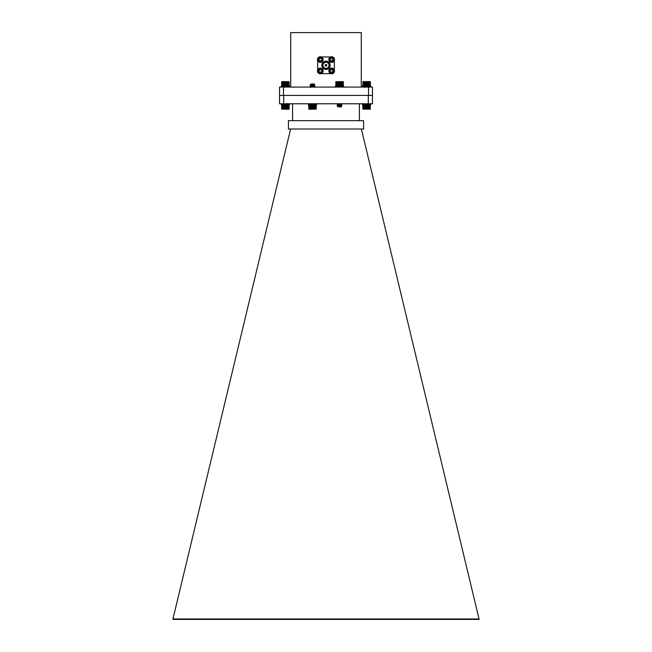 <?xml version="1.0" encoding="UTF-8"?>
<svg xmlns="http://www.w3.org/2000/svg" width="652" height="652" viewBox="0 0 652 652"><rect width="100%" height="100%" fill="white"/><g stroke="black" fill="none" stroke-linecap="round" stroke-linejoin="round"><path stroke-width="0.98" d="M361.281 87.066L361.281 32.6L290.719 32.6L290.719 87.066M279.537 95.42L279.537 87.066L372.463 87.066L372.463 103.774L279.537 103.774L279.537 95.42L368.519 95.42L368.519 87.066M283.481 87.066L283.481 95.42M368.519 95.42L372.463 95.42M326 61.117A4.181 4.181 0 0 1 329.619 67.384A4.181 4.181 0 0 1 322.381 67.384A4.181 4.181 0 0 1 326 61.117M326 61.394A3.896 3.896 0 0 1 329.374 67.246A3.896 3.896 0 0 1 322.626 67.246A3.896 3.896 0 0 1 326 61.394M326 68.982A3.692 3.692 0 0 1 322.805 63.448A3.692 3.692 0 0 1 329.195 63.448A3.692 3.692 0 0 1 326 68.982M326 61.777A3.521 3.521 0 0 1 329.048 67.05A3.521 3.521 0 0 1 322.952 67.05A3.521 3.521 0 0 1 326 61.777M326 62.266A3.024 3.024 0 0 0 323.376 66.806A3.024 3.024 0 0 0 328.624 66.806A3.024 3.024 0 0 0 326 62.266M326.839 65.29A0.839 0.839 0 0 0 325.576 64.564A0.839 0.839 0 0 0 325.576 66.023A0.839 0.839 0 0 0 326.839 65.29M326.628 65.29A0.628 0.628 0 0 0 326 64.67A0.628 0.628 0 0 0 325.372 65.29A0.628 0.628 0 0 0 326 65.917A0.628 0.628 0 0 0 326.628 65.29A0.628 0.628 0 0 0 326 64.67A0.628 0.628 0 0 0 325.372 65.29A0.628 0.628 0 0 0 326 65.917M317.459 59.576A2.828 2.828 0 0 1 321.697 57.131A2.828 2.828 0 0 1 321.697 62.03A2.828 2.828 0 0 1 317.459 59.576M320.808 57.735L320.808 58.656L322.129 59.055L322.129 60.106L320.808 60.497L320.808 61.418L319.757 61.418L319.366 60.106L318.445 60.106L318.445 59.055L319.366 59.055L319.757 57.735L320.808 57.735M328.836 59.576A2.828 2.828 0 0 1 333.082 57.131A2.828 2.828 0 0 1 333.082 62.03A2.828 2.828 0 0 1 328.836 59.576M332.194 57.735L332.585 59.055L333.506 59.055L333.506 60.106L332.585 60.106L332.194 61.418L331.143 61.418L331.143 60.497L329.822 60.106L329.822 59.055L331.143 58.656L331.143 57.735L332.194 57.735M328.836 70.946A2.828 2.828 0 0 1 333.082 68.501A2.828 2.828 0 0 1 333.082 73.399A2.828 2.828 0 0 1 328.836 70.946M332.194 69.104L332.585 70.424L333.506 70.424L333.506 71.475L332.585 71.475L332.194 72.788L331.143 72.788L331.143 71.867L329.822 71.475L329.822 70.424L331.143 70.025L331.143 69.104L332.194 69.104M330.654 56.936L321.297 56.936M334.354 70.066L334.354 60.465M321.126 73.652L330.825 73.652M317.646 60.595L317.646 69.935M317.459 70.946A2.828 2.828 0 0 1 321.697 68.501A2.828 2.828 0 0 1 321.697 73.399A2.828 2.828 0 0 1 317.459 70.946M320.808 69.104L320.808 70.025L322.129 70.424L322.129 71.475L320.808 71.867L320.808 72.788L319.757 72.788L319.366 71.475L318.445 71.475L318.445 70.424L319.366 70.424L319.757 69.104L320.808 69.104M172.951 618.96L172.853 619.4L479.147 619.4L479.049 618.96L172.951 618.96L290.613 129.006M479.049 618.96L361.387 129.006M363.596 120.653L288.404 120.653L288.404 129.006L363.596 129.006L363.596 120.653M292.585 103.774L292.585 120.653M359.415 103.774L359.415 120.653M283.71 103.774L283.71 95.42L368.29 95.42L368.29 103.774M343.311 81.834L343.311 85.877L343.123 81.639L335.764 81.834L335.959 86.064L343.156 86.031M338.029 106.692L337.418 106.17L341.493 106.48L338.135 106.846L341.493 106.48L337.231 106.17L341.827 105.73L338.82 105.396M337.932 106.651L341.143 106.129L337.231 105.192L341.844 104.67L338.82 104.353M337.231 106.105L341.827 105.6L337.231 105.062L341.827 104.556L337.231 104.149L340.963 103.774M337.907 104.67L337.231 105.192M337.231 104.018L339.252 103.774M340.931 106.952L337.948 106.749M341.053 106.952L341.55 106.455L341.135 106.211L338.812 105.901M337.907 106.757L341.827 105.73M337.932 105.608L341.151 105.078L337.915 104.556L341.143 104.043L339.733 103.774M337.907 105.583L341.151 105.208L338.812 104.85M337.932 104.638L341.151 104.165L338.812 103.807M335.91 81.671L343.156 81.671M335.796 85.877L335.959 81.639M340.963 81.639L340.963 86.064M341.216 81.834L341.216 85.877M340.849 85.877L340.849 81.834M340.613 81.639L340.613 86.064M340.474 81.834L340.474 85.877M341.298 81.639L341.298 86.064M341.558 81.834L341.558 85.877M341.615 81.639L341.615 86.064M341.884 81.834L341.884 85.877M341.909 81.639L341.909 86.064M342.178 81.834L342.178 85.877M342.447 81.834L342.447 85.877M342.683 81.834L342.683 85.877M342.879 81.834L342.879 85.877M343.05 81.834L343.05 85.877M343.172 81.834L343.172 85.877M343.262 81.834L343.262 85.877M335.878 81.834L335.878 85.877M335.992 81.834L335.992 85.877M336.155 81.834L336.155 85.877M336.35 81.834L336.35 85.877M336.579 81.834L336.579 85.877M336.839 81.834L336.839 85.877M337.108 81.639L337.108 86.064M337.133 81.834L337.133 85.877M337.394 81.639L337.394 86.064M337.451 81.834L337.451 85.877M337.712 81.639L337.712 86.064M337.785 81.834L337.785 85.877M338.046 81.639L338.046 86.064M338.143 81.834L338.143 85.877M338.396 81.639L338.396 86.064M338.518 81.834L338.518 85.877M338.755 81.639L338.755 86.064M338.91 81.834L338.91 85.877M339.121 81.639L339.121 86.064M339.301 81.834L339.301 85.877M339.496 81.639L339.496 86.064M339.692 81.834L339.692 85.877M339.871 81.639L339.871 86.064M340.091 81.834L340.091 85.877M340.246 81.639L340.246 86.064M281.623 81.834L281.811 86.064L289.08 85.966M284.508 106.463L283.131 106.08L287.703 105.583L283.115 105.086L287.687 104.564L283.115 104.043L285.209 103.774M283.27 106.048L287.703 105.453L285.397 105.2M283.27 105.005L287.703 104.41L283.628 103.774M285.576 106.219L287.491 106.366L286.921 106.952L283.873 106.952L287.027 106.105L284.68 105.771M284.94 106.846C280.613 106.578 292.675 106.366 284.427 106.17M283.897 106.569L287.002 106.007L285.397 105.722M283.897 105.526L287.027 105.062L284.68 104.727M286.13 104.752L283.799 104.385L287.027 103.888M283.775 106.635L283.115 106.129M283.775 105.453L287.027 105.062M283.09 105.062L287.027 104.018L285.535 103.774M281.713 81.744L289.08 81.744M288.975 81.639L281.819 81.639M289.17 81.834L289.17 85.877L288.983 81.639M284.19 81.639L284.19 86.064M284.321 81.834L284.321 85.877M283.946 85.877L283.946 81.834M283.848 81.639L283.848 86.064M283.587 81.834L283.587 85.877M284.557 81.639L284.557 86.064M284.704 81.834L284.704 85.877M284.924 81.639L284.924 86.064M285.095 81.834L285.095 85.877M285.299 81.639L285.299 86.064M285.486 81.834L285.486 85.877M285.674 81.639L285.674 86.064M285.886 81.834L285.886 85.877M286.041 81.639L286.041 86.064M286.269 81.834L286.269 85.877M286.407 81.639L286.407 86.064M286.652 81.834L286.652 85.877M286.766 81.639L286.766 86.064M287.019 81.834L287.019 85.877M287.1 81.639L287.1 86.064M287.361 81.834L287.361 85.877M287.426 81.639L287.426 86.064M287.687 81.834L287.687 85.877M287.719 81.639L287.719 86.064M287.988 81.834L287.988 85.877M287.997 81.639L287.997 86.064M288.265 81.834L288.265 85.877M288.502 81.834L288.502 85.877M288.714 81.834L288.714 85.877M288.885 81.834L288.885 85.877M289.015 81.834L289.015 85.877M289.113 81.834L289.113 85.877M281.656 81.834L281.656 85.877M281.721 81.834L281.721 85.877M281.835 81.834L281.835 85.877M281.99 81.834L281.99 85.877M282.177 81.834L282.177 85.877M282.397 81.834L282.397 85.877M282.65 81.834L282.65 85.877M282.927 81.639L282.927 86.064M282.944 81.834L282.944 85.877M283.204 81.639L283.204 86.064M283.253 81.834L283.253 85.877M283.514 81.639L283.514 86.064M367.924 86.064L370.36 85.877L370.189 81.639L363.017 81.639L362.822 85.877L364.68 86.064M364.378 85.991L364.419 84.972M370.377 81.834L370.336 85.917M362.871 81.785L370.336 81.785M362.854 85.877L363.017 81.639M364.378 81.639L364.378 84.85M364.378 84.947L364.378 85.893M364.419 81.834L364.419 84.841M364.109 85.877L364.109 81.834M364.093 81.639L364.093 86.064M363.824 81.834L363.824 85.877M364.68 81.639L364.68 84.654M364.68 85.127L364.68 85.836M364.753 81.834L364.753 84.63M364.753 85.167L364.753 85.828M365.006 81.639L365.006 83.961M366.408 83.994L364.818 84.149L368.127 83.896L368.706 84.491L364.59 84.678L367.614 83.994L366.408 83.994L365.006 84.573M365.006 85.314L365.006 85.795M365.104 81.834L365.104 83.896M368.103 84.825L364.973 85.282L365.104 85.787M365.356 81.639L365.356 83.896M365.479 81.834L365.479 83.896M365.715 81.639L365.715 83.896M365.853 81.834L365.853 83.896M366.082 81.639L366.082 83.896M366.245 81.834L366.245 83.896M366.457 81.639L366.457 83.896M366.644 81.834L366.644 83.896M366.832 81.639L366.832 83.896M367.035 81.834L367.035 83.896M367.198 81.639L367.198 83.896M367.426 81.834L367.426 83.896M367.565 81.639L367.565 83.896M367.809 81.834L367.809 83.896M367.924 81.639L367.924 83.896M368.176 81.834L368.176 83.945M368.266 81.639L368.266 84.035M368.266 85.412L368.266 85.942M368.527 81.834L368.527 84.295M368.527 84.532L368.527 85.053M368.527 85.379L368.527 85.877M368.592 81.639L368.592 84.361M368.592 84.524L368.592 85.086M368.592 85.371L368.592 86.064M368.853 81.834L368.853 85.241M368.853 85.314L368.853 85.877M368.893 81.639L368.893 86.064M369.162 81.834L369.162 85.877M369.162 81.639L369.162 86.064M369.44 81.834L369.44 85.877M369.684 81.834L369.684 85.877M369.896 81.834L369.896 85.877M370.067 81.834L370.067 85.877M370.206 81.834L370.206 85.877M370.303 81.834L370.303 85.877M362.919 81.834L362.919 85.877M363.025 81.834L363.025 85.877M363.172 81.834L363.172 85.877M363.351 81.834L363.351 85.877M363.572 81.834L363.572 85.877M308.722 104.964L308.877 109.202L316.244 109.014L316.049 104.776L308.787 104.874M308.877 109.202L308.877 104.776M310.336 84.678L313.327 83.994L312.088 83.994C307.434 84.271 319.798 84.483 311.599 84.678L310.344 84.809M312.463 85.004L313.196 85.053M311.754 85.078L314.769 85.396L310.344 85.852M312.463 86.048L313.196 86.105M313.971 85.852L314.753 86.333L310.344 86.895M311.599 84.678L310.156 84.874L310.963 85.331M314.093 85.787L310.156 85.917L310.963 86.374M311.754 86.121L312.463 86.178M314.59 86.374L310.156 86.96L310.857 87.376M310.694 84.141L313.987 83.896L314.566 84.467L310.857 85.29M313.327 83.994L310.963 84.279M313.971 84.809L310.841 85.396M311.737 85.575L312.463 85.656M314.068 85.885L310.857 86.333M311.737 86.626L312.463 86.7M313.441 84.589L314.068 84.768M312.463 85.526L313.18 85.599M314.068 85.811L310.841 86.308M312.463 86.569L313.18 86.643M314.093 86.96L312.683 87.066M316.147 109.112L308.787 109.112M316.228 109.014L316.228 104.964M316.179 109.014L316.179 104.964M316.09 109.014L316.09 104.964M315.951 109.014L315.951 104.964M315.78 109.014L315.78 104.964M315.576 109.014L315.576 104.964M315.34 109.014L315.34 104.964M315.071 109.202L315.071 104.776M315.063 109.014L315.063 104.964M314.794 109.202L314.794 104.776M314.761 109.014L314.761 104.964M314.5 109.202L314.5 104.776M314.435 109.014L314.435 104.964M314.174 109.202L314.174 104.776M314.093 109.014L314.093 104.964M313.84 109.202L313.84 104.776M313.726 109.014L313.726 104.964M313.482 109.202L313.482 104.776M313.343 109.014L313.343 104.964M313.115 109.202L313.115 104.776M312.96 109.014L312.96 104.964M312.748 109.202L312.748 104.776M312.561 109.014L312.561 104.964M312.373 109.202L312.373 104.776M312.169 109.014L312.169 104.964M311.998 109.202L311.998 104.776M311.778 109.014L311.778 104.964M311.623 109.202L311.623 104.776M311.395 109.014L311.395 104.964M311.265 109.202L311.265 104.776M311.02 109.014L311.02 104.964M310.922 109.202L310.922 104.776M310.662 109.014L310.662 104.964M310.588 109.202L310.588 104.776M310.328 109.014L310.328 104.964M310.279 109.202L310.279 104.776M310.01 109.014L310.01 104.964M309.993 109.202L309.993 104.776M309.724 109.014L309.724 104.964M309.472 109.014L309.472 104.964M309.244 109.014L309.244 104.964M309.056 109.014L309.056 104.964M308.909 109.014L308.909 104.964M308.795 109.014L308.795 104.964M281.224 103.774L281.224 104.776L283.343 104.776L281.631 104.964L281.811 109.202L288.983 109.202L289.17 104.964L286.929 104.776M286.065 104.964L285.283 104.964M281.623 109.014L281.737 104.85M289.056 109.129L281.737 109.129M289.138 109.014L289.138 104.964M289.064 109.014L289.064 104.964M288.95 109.014L288.95 104.964M288.795 109.014L288.795 104.964M288.608 109.014L288.608 104.964M288.38 109.014L288.38 104.964M288.127 109.014L288.127 104.964M287.858 109.202L287.858 104.776M287.834 109.014L287.834 104.964M287.565 109.202L287.565 105.673M287.565 105.534L287.565 104.776M287.524 109.014L287.524 105.705M287.524 105.526L287.524 104.964M287.255 109.202L287.255 106.61M287.255 106.325L287.255 105.86M287.255 105.485L287.255 104.817M287.182 109.014L287.182 106.692M287.182 106.317L287.182 105.901M287.182 105.477L287.182 104.964M286.929 109.202L286.929 106.944M286.929 105.445L286.929 104.996M286.823 109.014L286.823 106.952M286.823 105.437L286.823 104.964M286.578 109.202L286.578 106.952M286.456 109.014L286.456 106.952M286.22 109.202L286.22 106.952M286.065 109.014L286.065 106.952M285.845 109.202L285.845 106.952M285.674 109.014L285.674 106.952M285.47 109.202L285.47 106.952M285.283 109.014L285.283 106.952M285.095 109.202L285.095 106.952M284.883 109.014L284.883 106.952M284.728 109.202L284.728 106.952M284.5 109.014L284.5 106.952M284.362 109.202L284.362 106.952M284.117 109.014L284.117 106.952M284.011 109.202L284.011 106.952M283.759 109.014L283.759 106.83M283.669 109.202L283.669 106.749M283.669 105.632L283.669 105.053M283.408 109.014L283.408 106.227M283.408 105.787L283.408 105.021M283.351 109.202L283.351 106.211M283.351 105.82L283.351 105.013M283.082 109.014L283.082 104.964M283.058 109.202L283.058 104.776M282.789 109.014L282.789 104.964M282.781 109.202L282.781 104.776M282.512 109.014L282.512 104.964M282.275 109.014L282.275 104.964M282.072 109.014L282.072 104.964M281.9 109.014L281.9 104.964M281.77 109.014L281.77 104.964M281.68 109.014L281.68 104.964M363.017 109.202L370.189 109.202L370.377 104.964L362.96 104.833M370.369 109.014L370.246 104.833M362.83 109.014L363.017 104.776M366.603 85.021L367.32 85.078M365.886 85.094L368.91 85.412L364.476 85.868M366.603 86.064L367.32 86.121M365.886 86.145L368.91 86.455L364.476 86.912M365.992 84.678L364.297 84.89L364.998 85.306M364.313 85.95L364.998 86.357L368.91 85.412L364.297 85.803M366.603 86.586L368.209 86.879L364.297 86.977L364.998 87.401M367.614 83.994L364.973 84.238M368.893 85.265L365.764 85.241L364.973 85.412L366.603 85.673M368.103 85.868L364.998 86.431L366.603 86.716M366.603 85.542L367.32 85.616M368.893 87.352L367.003 87.066M370.246 109.145L362.96 109.145M370.32 109.014L370.32 104.964M370.23 109.014L370.23 104.964M370.108 109.014L370.108 104.964M369.937 109.014L369.937 104.964M369.733 109.014L369.733 104.964M369.497 109.014L369.497 104.964M369.228 109.202L369.228 104.776M369.228 109.014L369.228 104.964M368.959 109.202L368.959 104.776M368.926 109.014L368.926 104.964M368.665 109.202L368.665 104.776M368.608 109.014L368.608 104.964M368.347 109.202L368.347 104.776M368.258 109.014L368.258 104.964M368.005 109.202L368.005 104.776M367.899 109.014L367.899 104.964M367.655 109.202L367.655 104.776M367.516 109.014L367.516 104.964M367.288 109.202L367.288 104.776M367.133 109.014L367.133 104.964M366.921 109.202L366.921 104.776M366.742 109.014L366.742 104.964M366.546 109.202L366.546 104.776M366.342 109.014L366.342 104.964M366.171 109.202L366.171 104.776M365.951 109.014L365.951 104.964M365.796 109.202L365.796 104.776M365.568 109.014L365.568 104.964M365.438 109.202L365.438 104.776M365.193 109.014L365.193 104.964M365.087 109.202L365.087 104.776M364.835 109.014L364.835 104.964M364.761 109.202L364.761 104.776M364.492 109.014L364.492 104.964M364.444 109.202L364.444 104.776M364.175 109.014L364.175 104.964M364.158 109.202L364.158 104.776M363.889 109.014L363.889 104.964M363.629 109.014L363.629 104.964M363.4 109.014L363.4 104.964M363.213 109.014L363.213 104.964M363.058 109.014L363.058 104.964M362.936 109.014L362.936 104.964M362.862 109.014L362.862 104.964M281.224 87.066L281.224 86.064L289.578 86.064L289.578 87.066M335.356 87.066L335.356 86.064L343.71 86.064L343.71 87.066M362.422 87.066L362.422 86.064L364.501 86.064M368.47 86.064L370.776 86.064L370.776 87.066M308.29 103.774L308.29 104.776L316.644 104.776L316.644 103.774M362.422 103.774L362.422 104.776L370.776 104.776L370.776 103.774M285.136 104.776L285.772 104.776M287.32 104.776L289.578 104.776L289.578 103.774M318.119 59.576C319.562 57.001 321.012 57.001 322.455 59.576C321.012 62.16 319.562 62.16 318.119 59.576M329.496 59.576C330.939 57.001 332.39 57.001 333.84 59.576C332.39 62.16 330.939 62.16 329.496 59.576M329.496 70.946C330.939 68.37 332.39 68.37 333.84 70.946C332.39 73.521 330.939 73.521 329.496 70.946M318.119 70.946C319.562 68.37 321.012 68.37 322.455 70.946C321.012 73.521 319.562 73.521 318.119 70.946M341.159 104.149L341.827 103.644M341.143 105.086L341.827 104.687M337.932 104.564L337.239 104.165M337.247 106.089L337.932 105.681M341.819 105.567L341.135 105.159M341.819 104.516L341.135 104.116M337.247 103.994L337.932 103.595M283.791 103.472L283.09 104.018M287.002 103.994L287.703 104.54M287.002 106.007L287.687 105.608M283.799 105.485L283.115 105.086M287.002 104.964L287.687 104.564M283.799 104.442L283.115 104.043M287.002 103.921L287.687 103.521M283.107 105.958L283.791 105.559M287.687 105.437L287.002 105.037M287.491 106.366L287.002 106.08M310.865 84.32L310.181 84.719M314.068 84.841L314.753 85.241M310.865 85.363L310.181 85.762M310.865 86.406L310.181 86.814M314.068 86.928L314.753 87.335M314.753 86.455L314.068 86.855M364.297 86.977L364.998 86.431M364.297 84.89L364.998 84.344M364.998 85.388L364.313 85.787M368.209 85.909L368.893 86.308M368.706 84.491L368.209 84.784"/></g></svg>

